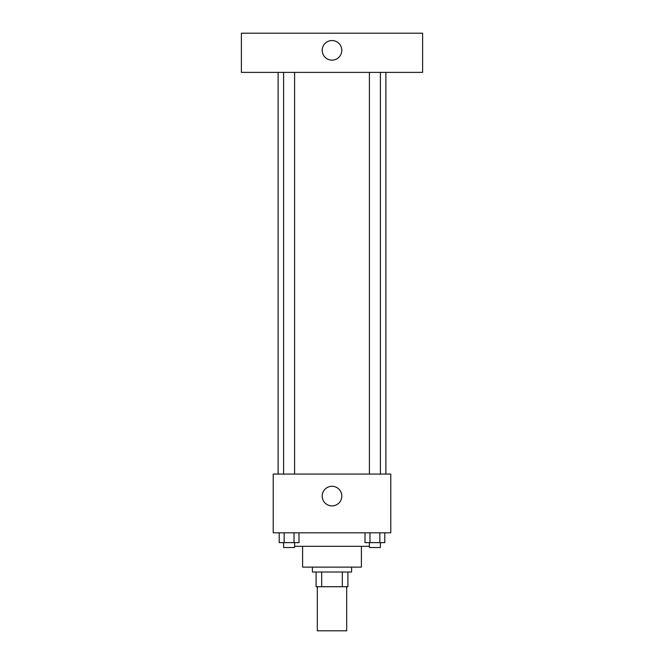 <?xml version="1.0" encoding="UTF-8"?>
<svg xmlns="http://www.w3.org/2000/svg" width="664" height="664" viewBox="0 0 664 664"><rect width="100%" height="100%" fill="white"/><g stroke="black" fill="none" stroke-linecap="round" stroke-linejoin="round"><path stroke-width="1" d="M317.309 586.719L317.309 630.8L346.691 630.8L346.691 586.719M342.309 572.019L342.309 586.719L316.081 586.719L316.081 572.019M342.309 586.719L347.919 586.719L347.919 572.019L347.919 586.719M351.596 567.122L351.596 572.019L312.404 572.019L312.404 567.122M321.691 572.019L321.691 586.719M361.39 546.306L361.39 567.122L302.61 567.122L302.61 546.306M369.4 546.306L294.6 546.306M390.781 532.835L273.219 532.835L273.219 474.054L390.781 474.054L390.781 532.835M341.794 496.091A9.794 9.794 0 0 1 327.103 504.582A9.794 9.794 0 0 1 327.103 487.608A9.794 9.794 0 0 1 341.794 496.091M385.884 72.384L385.884 474.054M369.4 474.054L369.4 72.384M294.6 72.384L294.6 474.054M422.619 72.384L241.381 72.384L241.381 33.2L422.619 33.2L422.619 72.384M332 40.545A9.794 9.794 0 0 1 340.483 55.245A9.794 9.794 0 0 1 323.517 55.245A9.794 9.794 0 0 1 332 40.545M384.805 532.835L384.805 542.629L365.009 542.629L365.009 532.835M379.858 532.835L379.858 542.629M369.964 532.835L369.964 542.629M380.414 542.629L380.414 547.526L369.4 547.526L369.4 542.629M298.991 532.835L298.991 542.629L279.195 542.629L279.195 532.835M294.036 532.835L294.036 542.629M284.142 532.835L284.142 542.629M294.6 542.629L294.6 547.526L283.586 547.526L283.586 542.629M278.116 72.384L278.116 474.054M380.414 474.054L380.414 72.384M283.586 72.384L283.586 474.054"/></g></svg>
